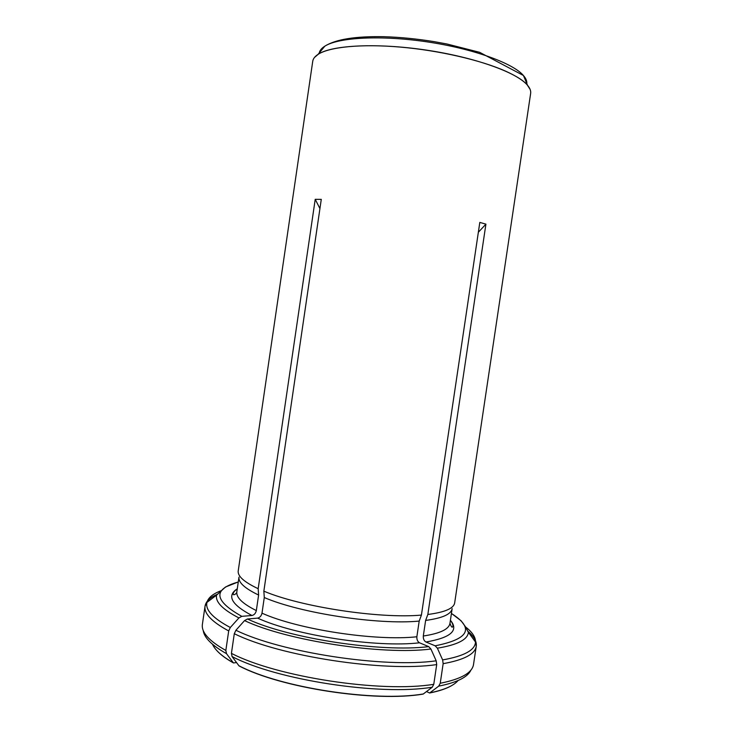 <?xml version="1.0" encoding="UTF-8"?>
<svg xmlns="http://www.w3.org/2000/svg" width="733" height="733" viewBox="0 0 733 733"><rect width="100%" height="100%" fill="white"/><g stroke="black" fill="none" stroke-linecap="round" stroke-linejoin="round"><path stroke-width="1.1" d="M443.153 663.667C464.071 659.911 475.112 654.093 476.258 646.213L473.536 664.382C472.318 672.775 461.213 679.07 440.24 683.257L443.153 663.667L442.631 659.911L437.372 648.183L435.155 645.81L425.965 642.007C424.031 640.844 423.143 638.846 423.298 636.015L425.626 620.43L427.843 614.474C444.867 612.275 453.819 608.399 454.68 602.856L454.689 602.801M425.626 620.43C442.43 618.148 451.271 614.217 452.151 608.61L449.961 623.279C451.4 627.292 452.371 628.208 452.893 626.028C453.076 624.571 452.234 622.711 450.383 620.448M440.24 683.257L438.728 686.125L429.62 692.997C439.699 690.999 447.377 688.333 452.655 685.016M421.42 615.088L419.194 621.08C378.155 625.075 300.585 613.255 264.283 597.532L263.853 591.155C300.722 606.906 379.776 618.936 421.42 615.088L479.813 222.411L485.915 224.142L478.337 232.279M423.326 693.968L423.133 694.096C374.746 702.342 280.675 687.884 239.022 665.894L232.068 656.548L231.426 653.35L234.294 633.697C279.649 656.292 384.303 672.326 436.703 664.602L433.771 684.31L432.259 687.197L423.326 693.968C374.856 702.223 280.592 687.737 238.885 665.711M264.283 597.532L261.993 613.173C298.194 629.5 375.745 641.338 416.866 636.766L419.194 621.08M261.993 613.173C261.333 615.958 259.867 617.598 257.604 618.121L247.433 619L244.547 620.604L235.916 630.252L234.294 633.697M416.866 636.766C416.701 639.607 417.59 641.622 419.523 642.795L428.713 646.625L430.922 649.017L436.19 660.818L436.703 664.602M238.234 570.833L238.225 570.897C237.483 576.138 244.126 582.066 258.172 588.7L258.612 595.04C244.776 588.397 238.234 582.433 238.985 577.137L236.841 591.806C236.044 597.422 242.541 603.68 256.33 610.589L258.612 595.04M454.68 602.856L530.646 93.421C531.022 90.91 529.996 88.207 527.558 85.312C523.646 80.703 516.316 75.985 505.568 71.147C481.04 60.17 438.994 50.421 400.035 47.059C361.039 43.705 329.41 46.949 318.049 54.37C314.878 56.441 313.11 58.732 312.744 61.242L238.225 570.897M256.33 610.589C255.67 613.347 254.204 614.987 251.95 615.491L241.798 616.343L238.921 617.928L230.309 627.512L228.696 630.93L225.837 650.455L226.488 653.644L233.442 662.944C225.755 658.61 220.083 654.34 216.418 650.125M426.496 691.558L429.62 692.997M236.548 662.577L233.442 662.944M258.172 588.7L315.217 199.321L319.936 208.557M263.853 591.155L321.283 199.358L315.217 199.321M427.843 614.474L485.915 224.142M458.07 680.545C453.535 685.868 444.106 689.973 429.804 692.868M423.298 636.015C440.148 633.459 449.036 629.216 449.961 623.279M425.965 642.007C450.896 637.683 459.041 630.435 450.41 620.265M435.155 645.81C469.193 639.048 474.618 628.273 451.427 613.466M442.631 659.911C464.108 656.117 475.076 650.171 475.515 642.062L476.258 646.213C476.835 641.338 473.921 636.253 467.498 630.957M470.971 669.989C467.846 677.09 457.099 682.469 438.728 686.125M437.372 648.183C457.419 644.893 467.755 639.597 468.387 632.295L475.515 642.062C475.653 637.179 472.29 632.112 465.428 626.852M257.604 618.121C295.197 635.41 376.689 647.862 419.523 642.795M247.433 619C288.848 638.48 381.297 652.608 428.713 646.625M433.771 684.31C381.233 693.024 276.616 676.962 231.426 653.35M432.259 687.197C380.198 695.938 276.827 680.059 232.068 656.548M244.547 620.604C286.942 640.724 382.314 655.311 430.922 649.017M235.916 630.252C280.886 652.434 384.303 668.267 436.19 660.818M314.475 57.467L318.534 54.031C332.571 45.089 377.312 42.835 425.726 50.009C474.159 57.137 516.334 72.228 527.183 84.845L530.078 89.307M233.296 662.769C222.035 656.365 215.117 650.208 212.524 644.289M237.281 588.791C226.497 595.718 231.39 604.615 251.95 615.491M238.28 581.993C212.625 589.158 213.798 600.611 241.798 616.343M217.829 594.087C210.16 597.303 205.891 601.326 205.038 606.164C203.921 613.576 211.8 621.831 228.696 630.93M225.837 650.455C209.015 640.944 201.19 632.24 202.39 624.342L205.038 606.164L206.944 602.398C205.121 609.847 212.909 618.212 230.309 627.512M226.488 653.644C211.855 645.388 204.104 637.655 203.224 630.453M238.28 581.938L225.471 587.023L216.592 595.114C215.163 601.875 222.603 609.48 238.921 617.928M220.999 590.761C212.909 593.812 208.227 597.688 206.944 602.398L216.592 595.114M319.203 53.197C319.625 50.623 321.503 48.277 324.838 46.17C338.454 37.374 381.032 35.037 426.936 41.836C472.849 48.598 512.935 63.139 523.426 75.499C526.01 78.477 527.128 81.262 526.789 83.855M451.427 613.42L461.084 620.759L465.226 626.431L468.387 632.295M527.558 85.312L523.426 75.499L479.611 52.309L446.883 43.98L434.248 41.662C416.903 38.849 400.163 37.2 384.037 36.705C355.569 36.137 335.842 39.289 324.838 46.17L318.049 54.37M237.254 588.975C234.752 590.688 233.415 592.227 233.241 593.593C232.443 596.103 236.832 594.032 236.841 591.806"/></g></svg>
